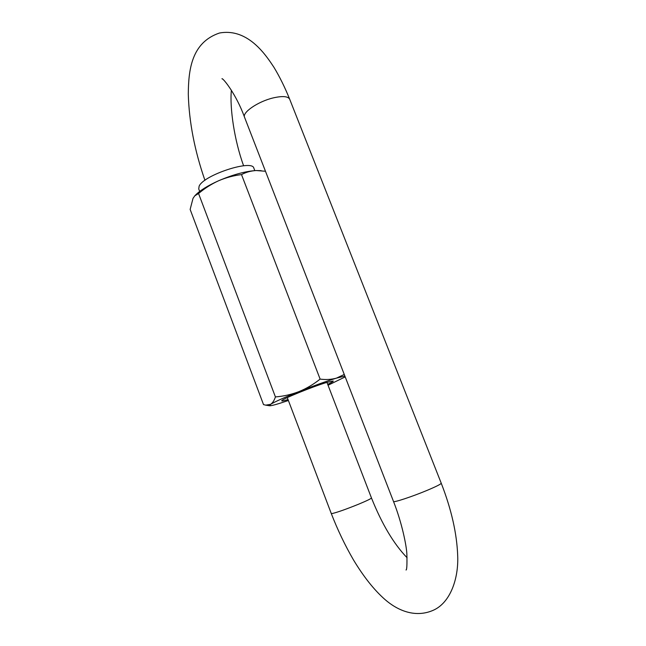 <?xml version="1.0" encoding="UTF-8"?>
<svg xmlns="http://www.w3.org/2000/svg" width="646" height="646" viewBox="0 0 646 646"><rect width="100%" height="100%" fill="white"/><g stroke="black" fill="none" stroke-linecap="round" stroke-linejoin="round"><path stroke-width="0.97" d="M254.799 170.617L253.854 168.178C252.513 159.077 203.579 175.058 199.13 186.185L198.734 188.939L199.679 191.434M288.043 399.575C283.683 400.891 281.575 401.287 281.721 400.754C281.341 399.381 312.922 386.51 326.9 382.384L333.191 381.003C333.611 381.301 331.786 382.416 327.7 384.338M275.414 396.919C283.513 396.289 291.386 394.512 299.033 391.589C306.616 388.456 313.649 384.289 320.117 379.097L241.507 174.598C233.618 175.559 226.003 177.61 218.671 180.727C211.404 184.053 204.701 188.317 198.564 193.517L194.793 195.827L193.025 198.354L190.142 209.425L263.52 404.606L265.748 405.147L270.642 404.307C272.644 402.934 274.243 400.472 275.414 396.919L198.564 193.517M265.474 171.263L256.22 170.536C250.858 170.859 245.956 172.216 241.507 174.598M320.117 379.097C325.931 379.872 331.374 379.549 336.461 378.128L344.261 374.462M288.391 400.496L280.001 403.257C274.195 405.058 270.706 405.89 269.535 405.753L270.642 404.307C275.043 401.659 284.506 397.419 299.033 391.589C313.883 385.719 326.359 381.237 336.461 378.128L344.891 376.093M345.198 376.893L328.055 385.258M194.793 195.819L195.423 195.157C200.082 190.409 207.834 185.604 218.671 180.727C232.964 174.614 245.48 171.222 256.22 170.536L261.194 170.665M407.093 557.748C393.818 544.045 381.931 524.108 371.45 497.937C371.232 498.639 366.904 500.747 358.457 504.26C346.304 509.161 337.608 512.246 332.367 513.505L331.269 513.522C337.64 529.93 345.053 545.41 353.515 559.977C363.755 576.926 374.252 590.113 385.008 599.545C397.137 610.131 414.692 618.157 432.796 610.478C450.561 603.025 458.587 578.243 457.707 556.109C456.948 533.766 451.457 509.468 441.226 483.2L289.707 99.266C288.092 96.254 282.625 95.794 273.298 97.885C258.214 101.39 242 112.477 244.543 117.273C236.218 94.122 222.943 77.908 221.949 78.723L222.216 78.885M406.132 569.804L406.043 570.022C406.859 570.071 407.133 564.757 406.867 554.066C406.56 545.959 401.949 522.784 393.511 501.482C393.317 502.838 412.463 496.532 427.329 490.274C436.486 486.406 441.121 484.048 441.226 483.2M289.707 99.266C284.934 87.436 279.67 76.761 273.912 67.257C265.248 53.949 259.458 47.974 253.918 43.258C243.049 34.222 231.583 30.806 219.503 33.011C191.434 42.474 188.462 69.978 188.293 94.284C189.1 122.118 194.656 150.801 204.944 180.323M331.269 513.522L287.292 397.597M393.511 501.482L244.543 117.273M231.381 90.174C229.605 107.664 234.32 140.408 243.615 165.772M371.45 497.937L326.941 382.367M269.535 405.753L265.748 405.155"/></g></svg>
